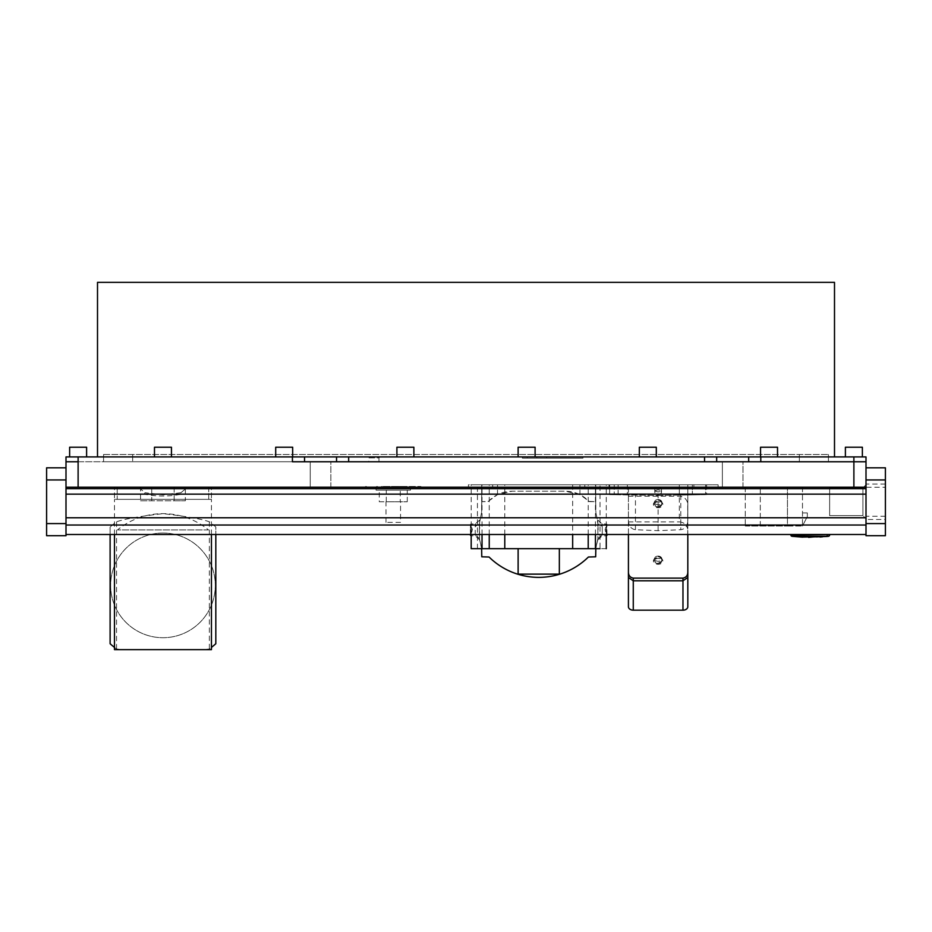 <?xml version="1.0" encoding="UTF-8"?>
<svg xmlns="http://www.w3.org/2000/svg" width="932" height="932" viewBox="0 0 932 932"><rect width="100%" height="100%" fill="white"/><g stroke="black" fill="none" stroke-linecap="round" stroke-linejoin="round"><path stroke-width="0.7" stroke-dasharray="4.66 3.5" d="M400.55 522.374L385.999 522.374L400.55 522.374L400.55 501.765L385.999 501.765L400.55 501.765M385.999 522.374L385.999 501.765M410.488 490.127L376.062 490.127L410.488 490.127L410.488 487.215L376.062 487.215L410.488 487.215M376.062 490.127L376.062 487.215M866.003 484.791L862.904 487.89L829.643 487.89L862.904 487.89L862.904 515.641L829.643 515.641L829.643 487.89L829.643 515.641L829.643 487.89L829.643 515.641L862.904 515.641L866.003 518.728L866.003 484.791L866.003 518.728L866.003 487.215L866.003 518.728L862.904 515.641L862.904 487.89L862.904 515.641L862.904 487.89L866.003 484.791L866.003 535.702L885.4 535.702L885.4 523.586L866.003 523.586L866.003 519.473L885.4 519.473L885.4 523.586M885.4 516.246L866.003 516.246L866.003 487.273L885.4 487.273L885.4 519.473M140.219 487.215L140.219 488.671L144.973 492.725L144.227 494.146C156.739 496.616 169.228 496.616 181.705 494.146L180.959 492.725L185.713 488.671L185.713 487.215L65.997 487.215L866.003 487.215L866.003 467.817L866.003 479.945L885.4 479.945L885.4 487.273M180.959 492.725L162.96 494.857L144.973 492.725M393.269 486.492L420.635 486.492L393.269 486.492M393.269 487.215L390.846 487.215A2.423 2.423 0 0 1 392.582 486.492L390.846 487.215L375.095 487.215L395.692 487.215A2.423 2.423 0 0 0 393.968 486.492L395.692 487.215L393.269 487.215L418.724 487.215L393.269 487.215M742.979 487.215L742.979 461.759L722.37 461.759L742.979 461.759L722.37 461.759L742.979 461.759L742.979 487.215L722.37 487.215L722.37 461.759L722.37 487.215L742.979 487.215M330.848 487.215L330.848 461.759L310.24 461.759L330.848 461.759L310.24 461.759L330.848 461.759L330.848 487.215L310.24 487.215L310.24 461.759L310.24 487.215L330.848 487.215M379.277 501.765L407.272 501.765L400.271 501.765L400.271 490.127L386.279 490.127L407.272 490.127L400.271 490.127L400.271 501.765L386.279 501.765L386.279 490.127L379.277 490.127L386.279 490.127L386.279 501.765L379.277 501.765L379.277 490.127M185.713 487.215L866.003 487.215L866.003 488.671L185.713 488.671M185.363 487.215L174.168 487.215L185.363 487.215L185.363 500.799L174.168 500.799L174.168 487.215L151.765 487.215L174.168 487.215L174.168 500.799L151.765 500.799L151.765 487.215L140.569 487.215L151.765 487.215L151.765 500.799L140.569 500.799L140.569 487.215M398.115 486.492L387.735 486.492L398.814 486.492L398.115 487.215L400.55 487.215L398.115 487.215L398.115 486.492M404.185 486.492L381.666 486.492L404.185 486.492L404.185 487.215L406.608 487.215L379.941 487.215L404.185 487.215L404.185 486.492M388.423 487.215L398.115 487.215L385.999 487.215L388.423 487.215L388.423 486.492L388.423 487.215M78.113 487.215L78.113 461.759L65.997 461.759L304.543 461.759L304.543 456.913L348.661 456.913L348.661 461.759L336.545 461.759L336.545 456.913L336.545 461.759L304.543 461.759L716.673 461.759L716.673 456.913L760.792 456.913L760.792 461.759L748.676 461.759L748.676 456.913L748.676 461.759L716.673 461.759L866.003 461.759L65.997 461.759L65.997 523.586L46.6 523.586L46.6 535.702L65.997 535.702L65.997 523.586L65.997 534.49L65.997 525.031L866.003 525.031L866.003 488.671M65.997 467.817L46.6 467.817L46.6 479.945L65.997 479.945L65.997 467.817M140.219 488.671L65.997 488.671L65.997 494.146L144.227 494.146M866.003 487.215L65.997 487.215L65.997 488.671M584.795 484.791L584.795 487.215L584.795 484.791L468.423 484.791L468.423 487.215L468.423 484.791L584.795 484.791L584.795 487.215L584.795 484.791L718.129 484.791L718.129 487.215L718.129 484.791L584.795 484.791M65.997 523.586L65.997 525.031M65.997 494.146L65.997 517.761L866.003 517.761M65.997 479.945L65.997 517.761M181.705 494.146L866.003 494.146M46.6 523.586L46.6 479.945M65.997 534.49L866.003 534.49L866.003 525.031M866.003 516.246L866.003 519.473M885.4 484.058L866.003 484.058L866.003 487.273M866.003 484.058L866.003 479.945M885.4 479.945L885.4 467.817L866.003 467.817M866.003 534.49L866.003 523.586M103.569 454.49L828.432 454.49L103.569 454.49L103.569 461.759L828.432 461.759L103.569 461.759L103.569 454.49M828.432 454.49L828.432 461.759L828.432 454.49M140.569 500.799L185.363 500.799M407.272 501.765L407.272 490.127M368.781 461.759L378.963 461.759L368.781 461.759L368.781 457.88L378.963 457.88L379.941 456.913L367.814 456.913L379.941 456.913M378.963 461.759L378.963 457.88L368.781 457.88L367.814 456.913M546.665 458.125L536.855 458.125L536.855 456.913L546.665 456.913L536.855 456.913L546.665 456.913L536.855 456.913L536.855 458.125L546.665 458.125L546.665 456.913L546.665 458.125L536.855 458.125L546.665 458.125M522.363 458.125L522.363 456.913L527.209 456.913L522.363 456.913L522.363 458.125L527.209 458.125L522.363 458.125M578.12 456.913L527.209 456.913L582.966 456.913L578.12 456.913L578.12 458.125L527.209 458.125L582.966 458.125L582.966 456.913L582.966 458.125L578.12 458.125L578.12 456.913M628.424 534.49L628.424 494.95L628.424 496.185L679.335 496.185C683.808 496.535 686.593 498.888 687.699 503.233L687.816 606.744M628.424 606.744L628.424 496.185M658.12 530.669L658.12 495.475L628.424 494.95L628.424 520.941C628.855 526.091 631.197 529.027 635.449 529.714L658.12 530.669L680.803 529.714C685.055 529.027 687.397 526.091 687.816 520.941L687.816 534.49M687.816 503.233L687.699 528.945C686.593 524.6 683.808 522.246 679.335 521.897L679.335 484.791L687.816 484.791L687.816 504.666L687.816 484.791L618.126 484.791L679.335 484.791L679.335 495.102L687.816 494.95L687.816 520.941L687.816 494.95L658.12 495.475L609.633 494.624L628.424 494.95L628.424 484.791L609.633 484.791L609.633 494.624L618.126 494.776L609.633 494.624L609.633 484.791L618.126 484.791L609.633 484.791L609.633 494.624L609.633 484.791L628.424 484.791M705.582 494.647L692.359 494.869L705.582 494.647L705.582 484.791L706.607 484.791L692.359 484.791L705.582 484.791L705.582 494.647M692.359 494.869L687.816 494.95L692.359 494.869L692.359 484.791L687.816 484.791L687.816 494.95L687.816 484.791L692.359 484.791L692.359 494.869M679.335 495.102L658.12 495.475M687.816 484.791L687.816 494.95M628.424 521.897L679.335 521.897M658.12 489.917A3.355 2.365 0 0 0 654.777 492.271A3.355 2.365 0 0 0 654.777 492.282A3.355 2.365 0 0 0 658.12 494.659A3.355 2.365 0 0 0 661.475 492.282A3.355 2.365 0 0 0 661.475 492.271A3.355 2.365 0 0 0 658.12 489.917M658.12 491.84A3.332 2.353 180 0 1 654.788 489.475A3.332 2.353 180 0 1 658.12 487.133A3.332 2.353 180 0 1 661.452 489.475A3.332 2.353 180 0 1 658.12 491.84M661.394 492.236A3.274 2.318 180 0 1 658.12 494.543A3.274 2.318 180 0 1 654.846 492.236A3.274 2.318 180 0 1 658.12 489.917A3.274 2.318 180 0 1 661.394 492.236M658.12 499.54A3.635 2.575 180 0 1 661.627 501.416A3.635 2.575 180 0 1 661.755 502.103A3.635 2.575 180 0 1 658.12 504.678A3.635 2.575 180 0 1 654.485 502.103A3.635 2.575 180 0 1 654.625 501.416A3.635 2.575 180 0 1 658.12 499.54M662.128 503.07A3.996 2.831 180 0 1 658.12 505.89A3.996 2.831 180 0 1 654.124 503.07A3.996 2.831 180 0 1 654.276 502.313A3.996 2.831 180 0 1 658.12 500.239A3.996 2.831 180 0 1 661.976 502.313A3.996 2.831 180 0 1 662.128 503.07L662.128 503.886A3.996 2.831 180 0 1 658.12 506.717A3.996 2.831 180 0 1 654.124 503.886A3.996 2.831 180 0 1 658.12 501.055A3.996 2.831 180 0 1 662.128 503.886M654.124 503.07L654.124 503.886M653.402 504.398A4.73 3.344 180 0 1 658.12 501.055A4.73 3.344 180 0 1 662.85 504.398A4.73 3.344 180 0 1 658.12 507.742A4.73 3.344 180 0 1 653.402 504.398M658.12 506.973A3.635 2.575 0 0 0 661.755 504.398A3.635 2.575 0 0 0 658.12 501.835A3.635 2.575 0 0 0 654.485 504.398A3.635 2.575 0 0 0 658.12 506.973M658.12 556.101A3.635 2.575 180 0 1 661.627 557.988A3.635 2.575 180 0 1 661.755 558.676A3.635 2.575 180 0 1 658.12 561.25A3.635 2.575 180 0 1 654.485 558.676A3.635 2.575 180 0 1 654.625 557.988A3.635 2.575 180 0 1 658.12 556.101M662.128 559.631A3.996 2.831 180 0 1 658.12 562.462A3.996 2.831 180 0 1 654.124 559.631A3.996 2.831 180 0 1 654.276 558.874A3.996 2.831 180 0 1 658.12 556.812A3.996 2.831 180 0 1 661.976 558.874A3.996 2.831 180 0 1 662.128 559.631L662.128 560.458A3.996 2.831 180 0 1 658.12 563.289A3.996 2.831 180 0 1 654.124 560.458A3.996 2.831 180 0 1 658.12 557.627A3.996 2.831 180 0 1 662.128 560.458M654.124 559.631L654.124 560.458M653.402 560.971A4.73 3.344 180 0 1 658.12 557.627A4.73 3.344 180 0 1 662.85 560.971A4.73 3.344 180 0 1 658.12 564.314A4.73 3.344 180 0 1 653.402 560.971M658.12 563.545A3.635 2.575 0 0 0 661.755 560.971A3.635 2.575 0 0 0 658.12 558.396A3.635 2.575 0 0 0 654.485 560.971A3.635 2.575 0 0 0 658.12 563.545M606.278 548.668L595.828 548.668L597.901 538.545L602.247 534.875L602.247 526.394C601.886 522.84 601.886 522.84 602.247 526.394C601.886 522.84 601.886 522.84 602.247 526.394L597.913 523.982L595.839 512.227L595.734 484.791L471.184 484.791L600.022 484.791L595.734 484.791L595.734 506.146L595.653 501.626L589.548 501.626L579.937 494.647L565.398 491.211L512.064 491.211L497.513 494.647L487.902 501.626L481.809 501.626L481.728 506.146L481.728 484.791L481.623 512.239L479.596 522.491L479.328 529.749L479.584 539.488L481.634 548.668L471.184 548.668M606.604 529.76L606.476 524.483L605.113 529.76L606.476 535.038L606.977 525.1L605.532 529.76L606.977 534.409L607.093 529.76L605.113 529.76M606.977 534.409L606.837 525.1M597.878 539.488L595.909 547.597L597.901 538.545L602.247 534.875L602.247 526.394L597.913 523.982L598.134 529.749L597.855 522.491L597.878 539.488L597.855 522.491C597.622 519.124 597.622 519.124 597.855 522.491C597.622 519.124 597.622 519.124 597.855 522.491L595.886 512.472L597.855 522.491M475.215 534.875L475.215 526.394C475.576 522.84 475.576 522.84 475.215 526.394C475.576 522.84 475.576 522.84 475.215 526.394L479.537 523.982L479.561 538.545L479.596 522.491L479.537 523.982L475.215 526.394L475.215 534.875L479.561 538.545L479.584 539.488L479.561 538.545L475.215 534.875M470.846 529.76L470.975 535.038L472.338 529.76L470.975 524.483L470.369 529.76L470.497 524.891L470.369 529.76L471.918 529.76L470.625 525.1M606.278 534.49L606.278 484.791L600.022 484.791L600.022 548.668M595.828 548.668L559.34 548.668L559.34 574.124M481.634 548.668L518.122 548.668L518.122 574.124M559.34 548.668L518.122 548.668M595.909 547.597L595.676 556.8L588.407 557.01A70.785 70.785 0 0 1 489.055 557.01L481.774 556.8L481.623 547.911L479.584 539.488L479.328 529.749L479.596 522.491L481.623 512.239L481.809 501.626L488.438 501.393C494.927 494.764 502.791 491.374 512.064 491.211L565.398 491.211C574.66 491.374 582.535 494.764 589.012 501.393L595.653 501.626L595.886 512.472M479.596 522.491C479.84 519.124 479.84 519.124 479.596 522.491C479.84 519.124 479.84 519.124 479.596 522.491L481.576 512.472M470.485 534.409L470.369 529.76L470.485 534.409L472.338 529.76M481.553 547.597L479.584 539.488M745.274 487.226L745.274 526.009L745.274 487.226L787.458 487.226L745.274 487.226M745.274 526.009L787.458 526.009L745.274 526.009M802.487 487.226L802.487 526.009L802.487 487.226L787.458 487.226L802.487 487.226M787.458 526.009L802.487 526.009L787.458 526.009L787.458 487.226L787.458 526.009M802.487 512.915L807.333 512.915L807.333 516.549L802.487 526.009L807.333 516.549L807.333 512.915L802.487 512.915L807.333 512.915L807.333 516.549L802.487 526.009L807.333 516.549L807.333 512.915L802.487 512.915M211.448 649.639L204.341 649.639L209.362 648.963A78.719 78.719 0 0 0 211.448 647.391M211.389 499.342L188.555 499.342L211.389 499.342M188.555 499.342L121.789 499.342L208.721 499.342L208.721 487.215L211.448 487.215L208.721 487.215L208.721 499.342L211.448 499.342L211.448 487.215L211.448 499.342L117.211 499.342L117.211 487.215L208.721 487.215L114.485 487.215L117.211 487.215L117.211 499.342L114.485 499.342L114.485 487.215L114.485 499.342L188.555 499.342M121.789 499.342L114.485 499.342L121.789 499.342M162.96 533.034A52.332 52.332 0 0 1 215.304 585.366A52.332 52.332 0 0 1 162.96 637.709A52.332 52.332 0 0 1 110.628 585.366A52.332 52.332 0 0 1 162.96 533.034A52.332 52.332 0 0 1 215.304 585.366A52.332 52.332 0 0 1 162.96 637.709A52.332 52.332 0 0 1 110.64 586.205A52.332 52.332 0 0 1 161.294 533.057L162.96 533.034M208.465 529.924L117.467 529.924A71.717 71.717 0 0 1 208.465 529.924L117.467 529.924M110.116 534.49L110.116 527.023A78.719 78.719 0 0 1 116.558 521.78C124.48 518.996 139.94 516.293 162.96 513.649C186.027 516.305 201.498 519.008 209.362 521.78A78.719 78.719 0 0 1 215.816 527.023L215.816 534.49M215.816 643.721L215.816 527.023M114.485 647.391A78.719 78.719 0 0 0 116.558 648.963L121.579 649.639L204.341 649.639M209.362 521.78L209.362 648.963M110.116 527.023L110.116 643.721M116.558 648.963L116.558 521.78M121.579 649.639L114.485 649.639M162.96 456.913L171.453 456.913L162.96 456.913M171.453 456.913L171.453 447.22L154.479 447.22L162.96 447.22L154.479 447.22L154.479 456.913M284.178 456.913L292.66 456.913L284.178 456.913M292.66 456.913L292.66 447.22L275.697 447.22L284.178 447.22L275.697 447.22L275.697 456.913M405.397 456.913L396.904 456.913L405.397 456.913M413.878 456.913L413.878 447.22L396.904 447.22L405.397 447.22L396.904 447.22L396.904 456.913M526.603 456.913L535.096 456.913L526.603 456.913M535.096 456.913L535.096 447.22L518.122 447.22L526.603 447.22L518.122 447.22L518.122 456.913M647.822 456.913L639.34 456.913L647.822 456.913M656.303 456.913L656.303 447.22L639.34 447.22L647.822 447.22L639.34 447.22L639.34 456.913M769.04 456.913L760.547 456.913L769.04 456.913M777.521 456.913L777.521 447.22L760.547 447.22L769.04 447.22L760.547 447.22L760.547 456.913M760.792 456.913L866.003 456.913M862.368 447.22L862.368 456.913L862.368 447.22L862.368 456.913L862.368 447.22L845.394 447.22L853.887 447.22L845.394 447.22L853.887 447.22L845.394 447.22L853.887 447.22L845.394 447.22L853.887 447.22L845.394 447.22L853.887 447.22L845.394 447.22L845.394 456.913L853.887 456.913L845.394 456.913L853.887 456.913L845.394 456.913L853.887 456.913L845.394 456.913L853.887 456.913L845.394 456.913L853.887 456.913L845.394 456.913L853.887 456.913L845.394 456.913L845.394 447.22L845.394 456.913M65.997 456.913L292.427 456.913L292.427 461.759L304.543 461.759L304.543 456.913L292.427 456.913M86.606 456.913L86.606 447.22L86.606 456.913L86.606 447.22L86.606 456.913L86.606 447.22L69.632 447.22L78.125 447.22L69.632 447.22L78.125 447.22L69.632 447.22L78.125 447.22L69.632 447.22L78.125 447.22L69.632 447.22L78.125 447.22L69.632 447.22L69.632 456.913L78.125 456.913L69.632 456.913L78.125 456.913L69.632 456.913L78.125 456.913L69.632 456.913L78.125 456.913L69.632 456.913L78.125 456.913L69.632 456.913L78.125 456.913L69.632 456.913L69.632 447.22L69.632 456.913M304.543 461.759L304.543 456.913M348.661 456.913L704.545 456.913L704.545 461.759L716.673 461.759L716.673 456.913L704.545 456.913M336.545 461.759L336.545 456.913M834.501 456.913L97.511 456.913L834.501 456.913L834.501 282.361L97.511 282.361L97.511 456.913M827.22 534.49L790.849 534.49M790.849 535.026A1.212 1.212 0 0 0 792.014 536.238L827.243 536.226L827.22 535.015L829.643 534.49M826.078 536.541L808.592 537.356L815.011 536.716L797.233 536.692M797.233 536.785L815.011 536.739L808.592 537.38L816.316 536.681M815.279 536.704L808.592 537.356M829.643 535.026A1.212 1.212 0 0 1 828.478 536.238L827.243 536.226M827.115 536.378L816.316 537.216M804.875 536.774L800.972 537.018L804.875 536.774M802.475 537.147L804.875 536.82M822.548 536.716L819.95 537.018L822.548 536.716M819.95 537.018L822.548 536.797M377.518 486.492L377.518 487.215L377.518 486.492M409.032 486.492L409.032 487.215L409.032 486.492M382.365 487.215L382.365 486.492L382.365 487.215M572.667 484.791L572.667 534.49M492.667 484.791L492.667 487.215L492.667 484.791M609.027 484.791L609.027 487.215L609.027 484.791M693.886 484.791L693.886 487.215L693.886 484.791M853.887 456.913L853.887 487.215M132.659 454.49L132.659 461.759L132.659 454.49M799.341 454.49L799.341 461.759L799.341 454.49M527.209 458.125L527.209 456.913L527.209 458.125M680.803 495.078L680.803 529.714M635.449 529.714L635.449 495.078M614.235 484.791L614.235 494.706L614.235 484.791M627.352 484.791L627.352 494.939L627.352 484.791M609.633 484.791L609.633 494.624L609.633 484.791M618.126 494.776L618.126 484.791L618.126 494.776M504.783 534.49L504.783 484.791M588.208 534.49L588.208 484.791M595.432 534.49L595.432 484.791M579.937 494.647L579.937 484.791M497.513 494.647L497.513 484.791M477.44 548.668L477.44 484.791M482.03 534.49L482.03 484.791M489.242 534.49L489.242 484.791M760.302 526.009L760.302 487.226L760.302 526.009M78.125 461.759L78.125 456.913M793.249 536.226L793.272 534.49M364.179 487.215L365.915 486.492M367.814 487.215L366.09 486.492M375.095 487.215L376.819 486.492M411.455 487.215L409.719 486.492M385.999 487.215L387.735 486.492M400.55 487.215L398.814 486.492M406.608 487.215L404.872 486.492M379.941 487.215L381.666 486.492M418.724 487.215L420.46 486.492M422.359 487.215L420.635 486.492M706.607 484.791L706.607 494.624M654.788 489.475L654.777 492.271M661.452 489.475L661.475 492.271M654.625 501.416L654.276 502.313M661.627 501.416L661.976 502.313M661.755 504.398L661.755 502.103M654.485 504.398L654.485 502.103M654.625 557.988L654.276 558.874M661.627 557.988L661.976 558.874M661.755 560.971L661.755 558.676M654.485 560.971L654.485 558.676M597.668 519.963L601.921 523.691L606.942 524.168M479.794 519.963L475.53 523.691L470.509 524.168M595.734 506.123L595.734 484.791M481.728 506.158L481.728 484.791M471.184 534.49L471.184 484.791M479.596 539.849L475.273 535.818L471.184 535.818M597.866 539.849L602.188 535.818L606.278 535.818M211.448 534.49L211.448 499.342M114.485 534.49L114.485 499.342"/><path stroke-width="1.4" d="M866.003 484.791L866.003 487.215L853.887 487.215L853.887 461.759L866.003 461.759L866.003 487.215L866.003 456.913L760.792 456.913L760.792 461.759L853.887 461.759L853.887 456.913M65.997 494.146L65.997 488.671L866.003 488.671L866.003 494.146L65.997 494.146L65.997 535.702L46.6 535.702L46.6 523.586L65.997 523.586M65.997 488.671L65.997 461.759L78.113 461.759L78.113 487.215L65.997 487.215L65.997 467.817L46.6 467.817L46.6 523.586M78.113 487.215L853.887 487.215M336.545 461.759L336.545 456.913L292.427 456.913L292.427 461.759L866.003 461.759L866.003 456.913M866.003 523.586L885.4 523.586L885.4 535.702L866.003 535.702L866.003 534.49L65.997 534.49M866.003 494.146L866.003 534.49M866.003 488.671L866.003 487.215M866.003 467.817L885.4 467.817L885.4 479.945L866.003 479.945M885.4 523.586L885.4 479.945M687.816 534.49L687.816 572.143C687.758 575.487 686.15 577.479 682.97 578.12L633.271 578.12C630.102 577.479 628.483 575.487 628.424 572.143L628.424 534.49M682.97 578.12L682.97 580.799L687.816 577.479L687.816 606.744A4.846 3.425 180 0 1 682.97 610.169L633.271 610.169A4.846 3.425 180 0 1 628.424 606.744L628.424 577.479L633.271 580.799L682.97 580.799L682.97 610.169M628.424 572.143L628.424 577.479L628.424 572.143M687.816 572.143L687.816 577.479L687.816 572.143M471.184 534.49L471.184 548.668L600.022 548.668M559.34 548.668L559.34 574.124L518.122 574.124L518.122 548.668M595.828 548.668L595.676 556.8L588.407 557.01A70.785 70.785 0 0 1 489.055 557.01L481.774 556.8L481.634 548.668M114.485 534.49L114.485 649.639L211.448 649.639L211.448 534.49M215.816 534.49L215.816 643.721A78.719 78.719 0 0 1 211.448 647.391M114.485 647.391A78.719 78.719 0 0 1 110.116 643.721L110.116 534.49M154.479 456.913L154.479 447.22L171.453 447.22L171.453 456.913M275.697 456.913L275.697 447.22L292.66 447.22L292.66 456.913M396.904 456.913L396.904 447.22L413.878 447.22L413.878 456.913M518.122 456.913L518.122 447.22L535.096 447.22L535.096 456.913M639.34 456.913L639.34 447.22L656.303 447.22L656.303 456.913M760.547 456.913L760.547 447.22L777.521 447.22L777.521 456.913M845.394 456.913L845.394 447.22L862.368 447.22L862.368 456.913L862.368 447.22M69.632 456.913L69.632 447.22L86.606 447.22L86.606 456.913M716.673 461.759L716.673 456.913L716.673 461.759M760.792 456.913L748.676 456.913L748.676 461.759L748.676 456.913L348.661 456.913L348.661 461.759L704.545 461.759L704.545 456.913M65.997 456.913L65.997 461.759L65.997 456.913L292.427 456.913M336.545 456.913L348.661 456.913M304.543 456.913L304.543 461.759M78.125 461.759L78.125 456.913M834.501 456.913L834.501 282.361L97.511 282.361L97.511 456.913M829.643 535.026L829.643 535.026A1.212 1.212 180 0 1 828.478 536.238L792.014 536.238A1.212 1.212 180 0 1 790.849 535.026L829.643 534.49M816.316 536.681L824.203 536.424L816.316 536.704M800.972 536.587L815.279 536.704L800.972 536.587M793.959 536.319L797.233 536.459L793.959 536.319M815.279 536.727L808.592 537.356M790.849 535.085L791.955 536.296L801.275 537.053M804.875 536.82L802.475 537.147M822.548 536.797L819.95 537.007M65.997 479.945L46.6 479.945M65.997 525.031L866.003 525.031M65.997 517.761L866.003 517.761M628.424 606.744L628.424 577.479M687.816 606.744L687.816 577.479M633.271 610.169L633.271 578.12M572.667 548.668L572.667 534.49M504.783 548.668L504.783 534.49M588.208 548.668L588.208 534.49M595.432 548.668L595.432 534.49M482.03 548.668L482.03 534.49M489.242 548.668L489.242 534.49M827.243 536.226L827.22 534.49M793.249 536.226L793.272 534.49M606.278 534.49L606.278 548.668M471.184 535.818L470.509 535.341M606.942 535.341L606.278 535.818M801.776 537.1L826.731 536.483L828.536 536.296L829.643 535.085"/></g></svg>
